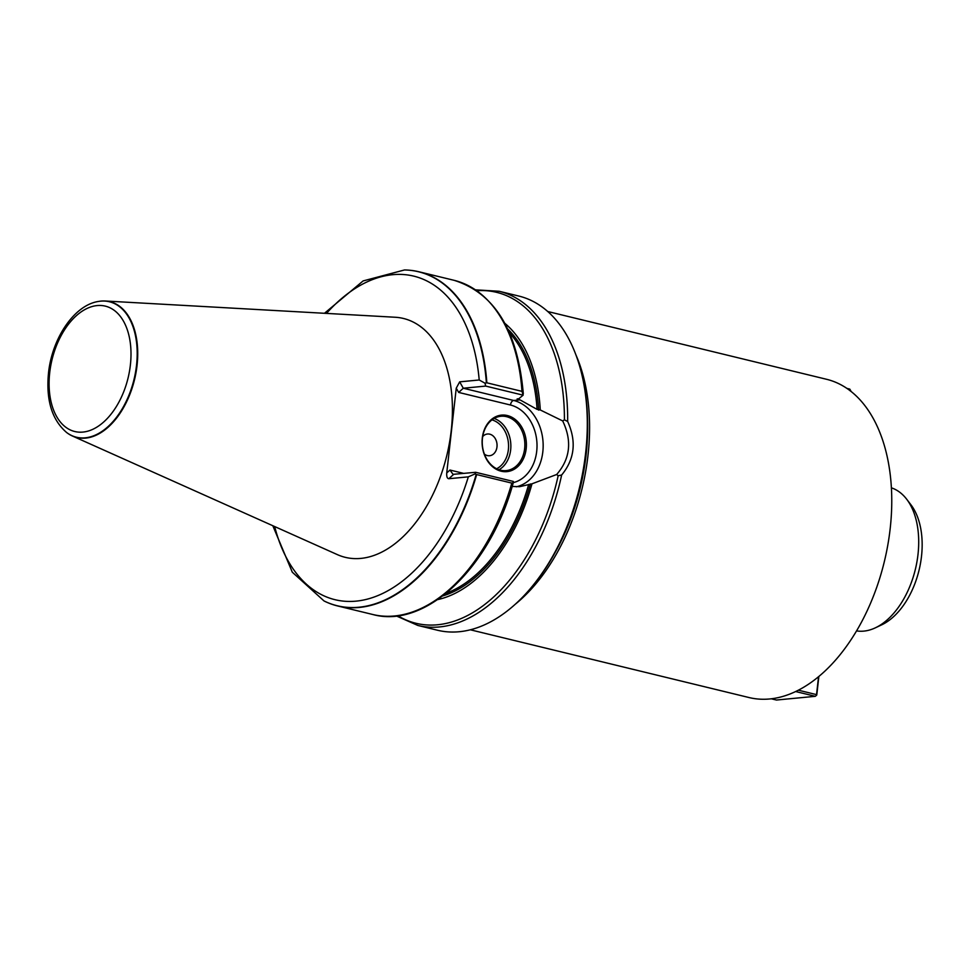 <?xml version="1.0" encoding="UTF-8"?>
<svg xmlns="http://www.w3.org/2000/svg" width="970" height="970" viewBox="0 0 970 970"><rect width="100%" height="100%" fill="white"/><g stroke="black" fill="none" stroke-linecap="round" stroke-linejoin="round"><path stroke-width="1.45" d="M575.962 354.984A163.772 99.292 103.7 0 1 588.014 455.185A163.772 99.292 103.7 0 1 515.397 604.14M470.365 629.797L749.119 697.563A163.772 99.292 -76.3 0 0 890.181 528.626A163.772 99.292 -76.3 0 0 826.488 379.27L547.735 311.515M66.833 432.668A69.888 42.377 -76.3 0 0 67.003 432.802A69.888 42.377 -76.3 0 0 72.374 435.991L337.475 554.67A122.923 74.532 -76.3 0 0 446.794 455.524A122.923 74.532 -76.3 0 0 395.178 317.251L105.184 301.003A69.888 42.377 -76.3 0 0 98.952 301.367A69.888 42.377 -76.3 0 0 98.734 301.403M448.795 478.719L468.328 476.852L475.094 473.881L475.652 472.293L453.038 474.354L449.971 470.038L446.746 472.923C446.503 476.585 447.182 478.513 448.795 478.719L453.62 474.403M456.252 388.17L458.677 392.426L463.284 388.23L459.671 381.853L456.252 388.17L446.746 472.923M459.671 381.853L479.204 379.985L484.951 383.162L486.855 382.81A171.969 104.263 -76.3 0 0 418.907 271.77A171.969 104.263 -76.3 0 0 404.914 269.975A171.969 104.263 -76.3 0 0 404.696 269.975M324.222 601.048A171.969 104.263 -76.3 0 0 324.416 601.145A171.969 104.263 -76.3 0 0 337.669 605.971A171.969 104.263 -76.3 0 0 476.658 474.572L475.094 473.881M476.658 474.572L511.808 483.108L513.275 482.623A39.576 30.797 -95.5 0 0 536.992 443.908A39.576 30.797 -95.5 0 0 510.487 405.024A4.365 2.643 103.7 0 1 513.7 400.477L520.005 399.882L537.089 409.376L540.278 409.97A148.24 89.87 -76.3 0 0 504.837 323.325M486.855 382.81L521.993 391.359L523.133 395.178L518.756 398.779L517.131 398.937L520.005 399.882M475.652 472.293L513.348 481.447L513.312 482.417M437.676 599.605A148.24 89.87 -76.3 0 0 531.996 483.812L519.653 486.685L512.172 486.431M540.278 409.97L562.685 420.931L564.419 419.852L567.656 421.453A171.969 104.263 -76.3 0 0 499.138 291.267L475.603 289.848M567.644 421.453C576.665 441.374 574.664 459.234 561.642 475.009A171.969 104.263 -76.3 0 1 417.888 625.468L437.531 630.245A171.969 104.263 -76.3 0 0 529.111 590.051A171.969 104.263 -76.3 0 0 585.65 452.869A171.969 104.263 -76.3 0 0 581.673 373.789A171.969 104.263 -76.3 0 0 518.768 296.044L499.138 291.267M72.374 435.991A69.888 42.377 -76.3 0 0 134.527 379.622A69.888 42.377 -76.3 0 0 105.184 301.003M521.993 391.359A171.969 104.263 -76.3 0 0 454.045 280.306C494.615 293.085 517.689 330.734 523.266 393.262L523.254 393.953M561.642 475.009L558.15 475.761L556.671 474.5L531.996 483.812M562.685 420.931C572.239 440.986 570.239 458.846 556.671 474.5M516.234 486.807A43.941 34.205 84.5 0 0 543.139 444.017A43.941 34.205 84.5 0 0 513.7 400.477L463.284 388.23L485.715 386.084L523.133 395.178M526.176 448.698A28.385 22.092 -95.5 0 1 490.565 464.8A28.385 22.092 -95.5 0 1 495.973 416.603A28.385 22.092 -95.5 0 1 526.176 448.698M485.715 386.084L484.951 383.162M524.649 448.564A27.293 21.243 84.5 0 0 500.957 416.263A27.293 21.243 84.5 0 0 482.405 445.448A27.293 21.243 84.5 0 0 506.146 470.608A27.293 21.243 84.5 0 0 524.649 448.564M482.696 436.573A10.912 8.5 -95.5 0 1 487.498 434.002A10.912 8.5 -95.5 0 1 496.992 444.054A10.912 8.5 -95.5 0 1 489.571 455.73A10.912 8.5 -95.5 0 1 484.369 454.105A10.912 8.5 84.5 0 0 489.571 455.73A10.912 8.5 84.5 0 0 496.979 446.915A10.912 8.5 84.5 0 0 487.498 434.002A10.912 8.5 84.5 0 0 482.696 436.573M581.673 373.789L582.048 375.329A169.786 102.941 103.7 0 1 585.977 453.414A169.786 102.941 103.7 0 1 530.141 588.851L529.111 590.051M587.565 420.568A163.227 98.964 103.7 0 1 586.098 454.833A163.227 98.964 103.7 0 1 555.81 551.202M891.381 487.837A73.696 44.681 103.7 0 1 906.671 499.211A73.696 44.681 103.7 0 1 917.996 554.464A73.696 44.681 103.7 0 1 875.401 627.808A73.696 44.681 103.7 0 1 856.595 630.9M875.401 627.808L881.754 624.813A68.785 41.698 -76.3 0 0 921.5 556.356A68.785 41.698 -76.3 0 0 910.927 504.776L906.671 499.211M798.419 690.203L816.534 694.617L818.534 676.781M771.393 698.812L776.424 700.037L815.333 696.314L795.715 691.549M816.776 695.017L815.333 696.314L816.776 695.017L818.85 676.526M850.581 391.104L849.611 390.364M846.846 388.388L849.793 389.103L850.848 391.31M850.884 391.019L849.793 389.103M274.68 526.552A166.488 100.941 -76.3 0 0 367.109 599.193A166.488 100.941 -76.3 0 0 468.328 476.852M479.204 379.985A166.488 100.941 -76.3 0 0 326.49 313.407M272.812 525.728L292.31 572.215L324.029 600.951A171.872 104.202 -76.3 0 0 476.197 474.391M337.669 605.971L372.807 614.507A171.969 104.263 -76.3 0 0 511.808 483.108M446.212 593.24A144.675 87.712 -76.3 0 0 528.674 484.454M537.089 409.376A144.675 87.712 -76.3 0 0 509.492 332.904M538.677 410.128A145.767 88.367 -76.3 0 0 507.698 328.975M442.817 595.907A145.767 88.367 -76.3 0 0 530.396 483.957M564.419 419.852A170.32 103.269 -76.3 0 0 476.864 290.709M66.651 432.535A69.707 42.268 -76.3 0 0 134.005 379.488A69.707 42.268 -76.3 0 0 98.516 301.44C74.181 305.041 52.028 338.445 48.5 373.074C45.905 400.101 51.956 419.913 66.651 432.535L67.003 432.802M49.712 372.662A64.529 39.115 103.7 0 1 116.351 312.085A64.529 39.115 103.7 0 1 104.069 421.659A64.529 39.115 103.7 0 1 49.712 372.662M486.37 382.835A171.872 104.202 -76.3 0 0 404.478 269.963L363.107 280.936L324.453 313.298M397.845 615.744A170.32 103.269 -76.3 0 0 558.15 475.761M463.878 473.421L449.971 470.038M458.677 392.426L510.487 405.024M494.106 418.458A27.293 21.243 -95.5 0 1 510.656 449.898A27.293 21.243 -95.5 0 1 499.004 469.747M496.652 468.752A25.656 19.97 84.5 0 0 508.365 449.692A25.656 19.97 84.5 0 0 491.972 419.877M418.907 271.77L454.045 280.306M513.3 482.551C490.59 567.05 425.854 629.203 372.807 614.507M417.888 625.468L396.33 615.938"/></g></svg>
